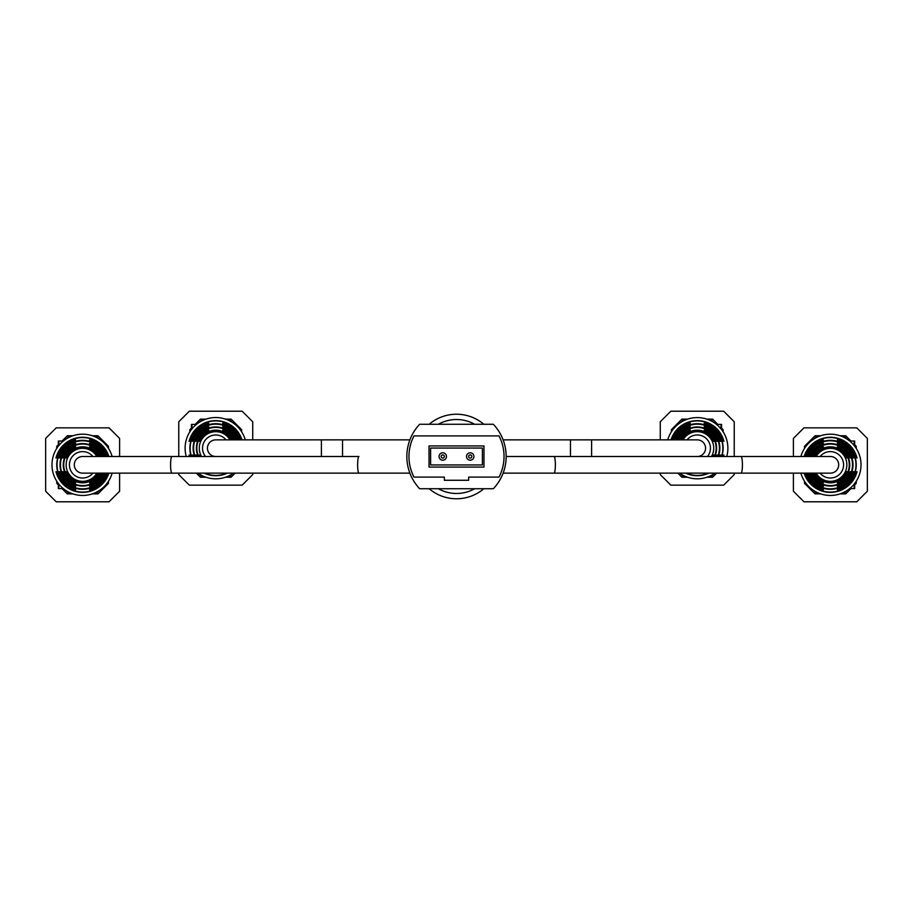 <?xml version="1.0" encoding="UTF-8"?>
<svg xmlns="http://www.w3.org/2000/svg" width="913" height="913" viewBox="0 0 913 913"><rect width="100%" height="100%" fill="white"/><g stroke="black" fill="none" stroke-linecap="round" stroke-linejoin="round"><path stroke-width="1.37" d="M429.156 488.729A42.26 42.26 0 0 0 483.844 488.729M483.844 424.271A42.26 42.26 0 0 0 429.156 424.271A42.26 42.26 0 0 1 483.844 424.271M442.771 452.802A3.698 3.698 0 0 1 446.468 456.5A3.698 3.698 0 0 1 442.771 460.198A3.698 3.698 0 0 1 439.073 456.5A3.698 3.698 0 0 1 442.771 452.802A3.698 3.698 0 0 0 439.073 456.5A3.698 3.698 0 0 0 442.771 460.198M470.229 452.802A3.698 3.698 0 0 1 473.927 456.5A3.698 3.698 0 0 1 470.229 460.198A3.698 3.698 0 0 1 466.532 456.5A3.698 3.698 0 0 1 470.229 452.802A3.698 3.698 0 0 0 466.532 456.5A3.698 3.698 0 0 0 470.229 460.198M482.384 464.957L482.384 448.043L430.616 448.043L430.616 464.957L482.384 464.957M419.66 424.271A46.928 46.928 0 0 0 419.66 488.729L493.34 488.729A46.928 46.928 0 0 0 493.34 424.271L419.66 424.271M413.977 477.1L444.346 477.1L444.346 480.272L468.654 480.272L468.654 477.1L499.023 477.1A44.817 44.817 0 0 0 499.023 435.9L413.977 435.9A44.817 44.817 0 0 0 413.977 477.1M483.97 467.068L483.97 445.932L429.03 445.932L429.03 467.068L483.97 467.068M503.109 473.139L554.077 473.139A8.32 1.29 90 0 0 555.366 464.82A8.32 1.29 90 0 0 554.077 456.5L830.374 456.5A8.32 8.32 0 0 1 838.693 464.82A8.32 8.32 0 0 1 830.374 473.139A8.32 8.32 0 0 0 838.693 464.82M171.884 473.139A8.32 1.29 -90 0 1 170.594 464.82A8.32 1.29 -90 0 1 171.884 456.5L358.923 456.5A8.32 1.29 -90 0 0 357.634 464.82A8.32 1.29 -90 0 0 358.923 473.139L82.627 473.139A8.32 8.32 0 0 1 74.307 464.82A8.32 8.32 0 0 1 82.627 456.5A8.32 8.32 0 0 0 74.307 464.82M570.465 456.5L570.465 439.861L697.247 439.861A8.32 8.32 0 0 1 705.566 448.18A8.32 8.32 0 0 1 697.247 456.5A8.32 8.32 0 0 0 705.566 448.18M215.753 456.5A8.32 8.32 0 0 1 207.434 448.18A8.32 8.32 0 0 1 215.753 439.861A8.32 8.32 0 0 0 207.434 448.18M854.671 483.479L854.671 488.592L849.706 488.592M840.097 435.763L845.689 435.763L850.973 441.047L854.671 441.047L854.671 446.16M854.671 444.745L856.257 446.331L856.257 448.431M850.973 488.592L845.689 493.876L840.097 493.876M793.397 456.5L793.397 438.411L803.965 427.843L856.782 427.843L867.35 438.411L867.35 491.228L856.782 501.796L803.965 501.796L793.397 491.228L793.397 473.139M804.49 481.208L804.49 483.308L815.058 493.876L820.65 493.876M820.65 435.763L815.058 435.763L804.49 446.331L804.49 448.431M854.671 484.894L856.257 483.308L856.257 481.208M849.706 441.047L850.973 441.047M854.146 484.152L854.146 488.592M854.146 441.047L854.146 445.487M820.114 473.139A13.204 13.204 0 0 0 843.578 464.82A13.204 13.204 0 0 0 820.114 456.5M810.824 473.139A21.25 21.25 0 0 0 850.482 471.69L849.969 471.69A20.759 20.759 0 0 1 811.349 473.139M804.125 473.139A27.527 27.527 0 0 0 857.033 471.69L856.748 471.69A27.253 27.253 0 0 1 804.421 473.139M807.332 473.139A24.491 24.491 0 0 0 853.883 471.69L853.381 471.69A24.012 24.012 0 0 1 807.845 473.139M814.407 473.139A17.998 17.998 0 0 0 847.013 471.69L846.488 471.69A17.518 17.518 0 0 1 814.955 473.139M816.142 456.5A16.48 16.48 0 0 1 846.853 464.82A16.48 16.48 0 0 1 816.142 473.139M813.403 473.139A18.899 18.899 0 0 0 823.4 482.384L823.4 482.909A19.378 19.378 0 0 1 812.867 473.139M809.854 473.139A22.14 22.14 0 0 0 823.4 485.842L823.4 486.344A22.631 22.631 0 0 1 809.329 473.139M806.168 473.139A25.598 25.598 0 0 0 823.4 489.448L823.4 489.733A25.872 25.872 0 0 1 805.871 473.139M800.884 456.5A30.643 30.643 0 0 1 861.016 464.82A30.643 30.643 0 0 1 800.884 473.139M856.246 464.82A25.872 25.872 0 0 1 837.347 489.733L837.347 489.448A25.598 25.598 0 0 0 837.347 440.192L837.347 439.906A25.872 25.872 0 0 1 856.246 464.82M853.004 464.82A22.631 22.631 0 0 1 837.347 486.344L837.347 485.842A22.14 22.14 0 0 0 837.347 443.798L837.347 443.296A22.631 22.631 0 0 1 853.004 464.82M849.752 464.82A19.378 19.378 0 0 1 837.347 482.909L837.347 482.384A18.899 18.899 0 0 0 837.347 447.256L837.347 446.731A19.378 19.378 0 0 1 849.752 464.82M805.871 456.5A25.872 25.872 0 0 1 823.4 439.906L823.4 440.192A25.598 25.598 0 0 0 806.168 456.5M809.329 456.5A22.631 22.631 0 0 1 823.4 443.296L823.4 443.798A22.14 22.14 0 0 0 809.854 456.5M812.867 456.5A19.378 19.378 0 0 1 823.4 446.731L823.4 447.256A18.899 18.899 0 0 0 813.403 456.5M804.421 456.5A27.253 27.253 0 0 1 856.748 457.949L857.033 457.949A27.527 27.527 0 0 0 804.125 456.5M807.845 456.5A24.012 24.012 0 0 1 853.381 457.949L853.883 457.949A24.491 24.491 0 0 0 807.332 456.5M811.349 456.5A20.759 20.759 0 0 1 849.969 457.949L850.482 457.949A21.25 21.25 0 0 0 810.824 456.5M814.955 456.5A17.518 17.518 0 0 1 846.488 457.949L847.013 457.949A17.998 17.998 0 0 0 814.407 456.5M842.813 492.815L844.639 492.815L846.716 490.738M814.031 490.738L816.108 492.815L817.922 492.815M817.922 436.825L816.108 436.825L814.031 438.902M846.716 438.902L844.639 436.825L842.813 436.825M823.4 441.344L823.4 440.192M823.4 448.226L823.4 446.731M706.982 419.124L712.574 419.124L717.858 424.408L721.555 424.408L721.555 429.521M721.555 428.106L723.142 429.692L723.142 431.792M716.671 473.139L712.574 477.237L706.982 477.237M734.235 473.139L734.235 474.589L723.667 485.157L670.838 485.157L660.27 474.589L660.27 473.139M660.27 439.861L660.27 421.772L670.838 411.204L723.667 411.204L734.235 421.772L734.235 456.5M677.834 473.139L681.931 477.237L687.523 477.237M687.523 419.124L681.931 419.124L671.363 429.692L671.363 431.792M716.579 424.408L717.858 424.408M721.019 424.408L721.019 428.848M707.507 456.5A13.204 13.204 0 0 0 701.663 435.729A13.204 13.204 0 0 0 686.998 439.861M716.796 456.5A21.25 21.25 0 0 0 717.356 455.051L716.842 455.051A20.759 20.759 0 0 1 716.271 456.5M685.629 473.139A27.527 27.527 0 0 0 708.876 473.139M723.495 456.5A27.527 27.527 0 0 0 723.918 455.051L723.632 455.051A27.253 27.253 0 0 1 723.21 456.5M708.203 473.139A27.253 27.253 0 0 1 686.302 473.139M720.289 456.5A24.491 24.491 0 0 0 720.756 455.051L720.254 455.051A24.012 24.012 0 0 1 719.775 456.5M713.213 456.5A17.998 17.998 0 0 0 713.886 455.051L713.373 455.051A17.518 17.518 0 0 1 712.665 456.5M683.027 439.861A16.48 16.48 0 0 1 713.738 448.18A16.48 16.48 0 0 1 711.478 456.5M715.027 473.139A30.643 30.643 0 0 1 679.477 473.139M667.768 439.861A30.643 30.643 0 0 1 727.889 448.18A30.643 30.643 0 0 1 726.737 456.5M721.464 456.5A25.598 25.598 0 0 0 704.22 423.552L704.22 423.267A25.872 25.872 0 0 1 721.749 456.5M717.778 456.5A22.14 22.14 0 0 0 704.22 427.158L704.22 426.656A22.631 22.631 0 0 1 718.291 456.5M714.217 456.5A18.899 18.899 0 0 0 704.22 430.616L704.22 430.091A19.378 19.378 0 0 1 714.753 456.5M672.755 439.861A25.872 25.872 0 0 1 690.274 423.267L690.274 423.552A25.598 25.598 0 0 0 673.041 439.861M676.213 439.861A22.631 22.631 0 0 1 690.274 426.656L690.274 427.158A22.14 22.14 0 0 0 676.727 439.861M679.74 439.861A19.378 19.378 0 0 1 690.274 430.091L690.274 430.616A18.899 18.899 0 0 0 680.288 439.861M671.295 439.861A27.253 27.253 0 0 1 723.632 441.31L723.918 441.31A27.527 27.527 0 0 0 671.009 439.861M674.73 439.861A24.012 24.012 0 0 1 720.254 441.31L720.756 441.31A24.491 24.491 0 0 0 674.216 439.861M678.222 439.861A20.759 20.759 0 0 1 716.842 441.31L717.356 441.31A21.25 21.25 0 0 0 677.697 439.861M681.84 439.861A17.518 17.518 0 0 1 713.373 441.31L713.886 441.31A17.998 17.998 0 0 0 681.292 439.861M709.698 476.175L711.512 476.175L713.601 474.098M680.904 474.098L682.992 476.175L684.807 476.175M684.807 420.185L682.992 420.185L680.904 422.263M713.601 422.263L711.512 420.185L709.698 420.185M690.274 424.705L690.274 423.552M690.274 431.587L690.274 430.091M58.329 446.16L58.329 441.047L63.294 441.047M72.903 493.876L67.311 493.876L62.027 488.592L58.329 488.592L58.329 483.479M58.329 484.894L56.743 483.308L56.743 481.208M62.027 441.047L67.311 435.763L72.903 435.763M119.603 473.139L119.603 491.228L109.035 501.796L56.218 501.796L45.65 491.228L45.65 438.411L56.218 427.843L109.035 427.843L119.603 438.411L119.603 456.5M108.51 448.431L108.51 446.331L97.942 435.763L92.35 435.763M92.35 493.876L97.942 493.876L108.51 483.308L108.51 481.208M58.329 444.745L56.743 446.331L56.743 448.431M63.294 488.592L62.027 488.592M58.854 445.487L58.854 441.047M58.854 488.592L58.854 484.152M92.886 456.5A13.204 13.204 0 0 0 69.422 464.82A13.204 13.204 0 0 0 92.886 473.139M102.176 456.5A21.25 21.25 0 0 0 62.518 457.949L63.031 457.949A20.759 20.759 0 0 1 101.651 456.5M108.875 456.5A27.527 27.527 0 0 0 55.967 457.949L56.252 457.949A27.253 27.253 0 0 1 108.579 456.5M105.668 456.5A24.491 24.491 0 0 0 59.117 457.949L59.619 457.949A24.012 24.012 0 0 1 105.155 456.5M98.593 456.5A17.998 17.998 0 0 0 65.987 457.949L66.512 457.949A17.518 17.518 0 0 1 98.045 456.5M96.858 473.139A16.48 16.48 0 0 1 66.147 464.82A16.48 16.48 0 0 1 96.858 456.5M99.597 456.5A18.899 18.899 0 0 0 89.6 447.256L89.6 446.731A19.378 19.378 0 0 1 100.133 456.5M103.146 456.5A22.14 22.14 0 0 0 89.6 443.798L89.6 443.296A22.631 22.631 0 0 1 103.671 456.5M106.832 456.5A25.598 25.598 0 0 0 89.6 440.192L89.6 439.906A25.872 25.872 0 0 1 107.129 456.5M112.116 473.139A30.643 30.643 0 0 1 51.984 464.82A30.643 30.643 0 0 1 112.116 456.5M56.754 464.82A25.872 25.872 0 0 1 75.653 439.906L75.653 440.192A25.598 25.598 0 0 0 75.653 489.448L75.653 489.733A25.872 25.872 0 0 1 56.754 464.82M59.996 464.82A22.631 22.631 0 0 1 75.653 443.296L75.653 443.798A22.14 22.14 0 0 0 75.653 485.842L75.653 486.344A22.631 22.631 0 0 1 59.996 464.82M63.248 464.82A19.378 19.378 0 0 1 75.653 446.731L75.653 447.256A18.899 18.899 0 0 0 75.653 482.384L75.653 482.909A19.378 19.378 0 0 1 63.248 464.82M107.129 473.139A25.872 25.872 0 0 1 89.6 489.733L89.6 489.448A25.598 25.598 0 0 0 106.832 473.139M103.671 473.139A22.631 22.631 0 0 1 89.6 486.344L89.6 485.842A22.14 22.14 0 0 0 103.146 473.139M100.133 473.139A19.378 19.378 0 0 1 89.6 482.909L89.6 482.384A18.899 18.899 0 0 0 99.597 473.139M108.579 473.139A27.253 27.253 0 0 1 56.252 471.69L55.967 471.69A27.527 27.527 0 0 0 108.875 473.139M105.155 473.139A24.012 24.012 0 0 1 59.619 471.69L59.117 471.69A24.491 24.491 0 0 0 105.668 473.139M101.651 473.139A20.759 20.759 0 0 1 63.031 471.69L62.518 471.69A21.25 21.25 0 0 0 102.176 473.139M98.045 473.139A17.518 17.518 0 0 1 66.512 471.69L65.987 471.69A17.998 17.998 0 0 0 98.593 473.139M70.187 436.825L68.361 436.825L66.284 438.902M98.969 438.902L96.892 436.825L95.078 436.825M95.078 492.815L96.892 492.815L98.969 490.738M66.284 490.738L68.361 492.815L70.187 492.815M89.6 488.295L89.6 489.448M89.6 481.413L89.6 482.909M191.445 429.521L191.445 424.408L196.421 424.408M195.142 424.408L200.426 419.124L206.018 419.124M178.765 456.5L178.765 421.772L189.333 411.204L242.162 411.204L252.73 421.772L252.73 439.861M252.73 473.139L252.73 474.589L242.162 485.157L189.333 485.157L178.765 474.589L178.765 473.139M241.637 431.792L241.637 429.692L231.069 419.124L225.477 419.124M235.166 473.139L231.069 477.237L225.477 477.237M196.329 473.139L200.426 477.237L206.018 477.237M191.445 428.106L189.858 429.692L189.858 431.792M191.981 428.848L191.981 424.408M226.002 439.861A13.204 13.204 0 0 0 202.538 448.18A13.204 13.204 0 0 0 205.493 456.5M235.303 439.861A21.25 21.25 0 0 0 195.644 441.31L196.158 441.31A20.759 20.759 0 0 1 234.778 439.861M241.991 439.861A27.527 27.527 0 0 0 189.082 441.31L189.368 441.31A27.253 27.253 0 0 1 241.705 439.861M238.784 439.861A24.491 24.491 0 0 0 192.244 441.31L192.746 441.31A24.012 24.012 0 0 1 238.27 439.861M231.708 439.861A17.998 17.998 0 0 0 199.114 441.31L199.627 441.31A17.518 17.518 0 0 1 231.16 439.861M201.522 456.5A16.48 16.48 0 0 1 211.439 432.271A16.48 16.48 0 0 1 229.973 439.861M232.712 439.861A18.899 18.899 0 0 0 222.726 430.616L222.726 430.091A19.378 19.378 0 0 1 233.26 439.861M236.273 439.861A22.14 22.14 0 0 0 222.726 427.158L222.726 426.656A22.631 22.631 0 0 1 236.787 439.861M239.959 439.861A25.598 25.598 0 0 0 222.726 423.552L222.726 423.267A25.872 25.872 0 0 1 240.245 439.861M186.263 456.5A30.643 30.643 0 0 1 232.096 422.263A30.643 30.643 0 0 1 245.232 439.861M191.251 456.5A25.872 25.872 0 0 1 208.78 423.267L208.78 423.552A25.598 25.598 0 0 0 191.536 456.5M194.709 456.5A22.631 22.631 0 0 1 208.78 426.656L208.78 427.158A22.14 22.14 0 0 0 195.222 456.5M198.247 456.5A19.378 19.378 0 0 1 208.78 430.091L208.78 430.616A18.899 18.899 0 0 0 198.783 456.5M233.523 473.139A30.643 30.643 0 0 1 197.973 473.139M189.79 456.5A27.253 27.253 0 0 1 189.368 455.051L189.082 455.051A27.527 27.527 0 0 0 189.505 456.5M204.124 473.139A27.527 27.527 0 0 0 227.371 473.139M226.698 473.139A27.253 27.253 0 0 1 204.797 473.139M193.225 456.5A24.012 24.012 0 0 1 192.746 455.051L192.244 455.051A24.491 24.491 0 0 0 192.711 456.5M196.729 456.5A20.759 20.759 0 0 1 196.158 455.051L195.644 455.051A21.25 21.25 0 0 0 196.204 456.5M200.335 456.5A17.518 17.518 0 0 1 199.627 455.051L199.114 455.051A17.998 17.998 0 0 0 199.787 456.5M203.302 420.185L201.488 420.185L199.399 422.263M232.096 422.263L230.008 420.185L228.193 420.185M228.193 476.175L230.008 476.175L232.096 474.098M199.399 474.098L201.488 476.175L203.302 476.175M438.366 488.729A36.977 36.977 0 0 0 474.634 488.729M474.634 424.271A36.977 36.977 0 0 0 438.366 424.271M442.771 458.086A1.586 1.586 0 0 0 444.346 456.5A1.586 1.586 0 0 0 442.771 454.914A1.586 1.586 0 0 0 441.184 456.5A1.586 1.586 0 0 0 442.771 458.086M470.229 458.086A1.586 1.586 0 0 0 471.816 456.5A1.586 1.586 0 0 0 470.229 454.914A1.586 1.586 0 0 0 468.654 456.5A1.586 1.586 0 0 0 470.229 458.086M741.116 456.5A8.32 1.29 90 0 1 742.406 464.82A8.32 1.29 90 0 1 741.116 473.139L830.374 473.139M591.601 439.861L591.601 456.5M342.535 456.5L342.535 439.861L409.891 439.861M321.399 456.5L321.399 439.861L215.753 439.861M554.077 473.139L741.116 473.139M554.077 456.5L506.156 456.5M171.884 456.5L82.627 456.5M358.923 473.139L409.891 473.139M570.465 439.861L503.109 439.861M342.535 439.861L321.399 439.861"/></g></svg>
